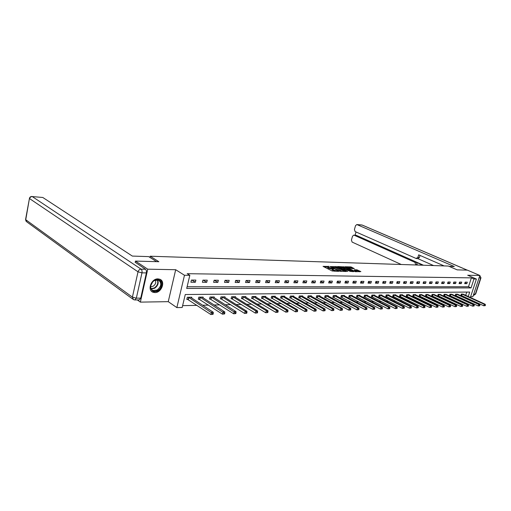 <?xml version="1.0" encoding="UTF-8"?>
<svg xmlns="http://www.w3.org/2000/svg" width="511" height="511" viewBox="0 0 511 511"><rect width="100%" height="100%" fill="white"/><g stroke="black" fill="none" stroke-linecap="round" stroke-linejoin="round"><path stroke-width="0.77" d="M329.09 266.455L323.041 266.365L332.169 270.977L338.672 271.328L333.887 270.127L332.463 269.093L333.779 268.805L328.407 267.368L327.768 266.736L329.09 266.455M157.995 278.885C151.365 278.463 146.938 290.171 152.942 292.222L154.878 292.586C161.508 292.886 165.826 281.299 159.828 279.242L157.995 278.885M354.334 268.614L350.795 266.883L345.021 266.768L355.33 271.711L360.875 271.584L356.787 269.808L354.225 269.789L356.557 271.284L353.44 270.689L346.88 267.221L351.951 268.55L354.334 268.614M187.103 286.754L468.491 286.767L471.378 277.875L473.965 279L476.405 279.032L470.375 297.485M135.16 262.405L135.453 261.083L158.857 261.721L150.196 256.215L448.396 266.052L457.185 269.865L467.412 270.147L479.842 275.474L467.699 275.244L476.405 279.032M135.453 261.083L147.736 269.182L140.365 302.122L168.26 301.662L176.857 307.603L184.477 275.257L189.817 275.327L186.707 288.44L471.059 287.91L473.965 279M168.26 301.662L175.688 269.712L147.736 269.182M175.688 269.712L184.477 275.257M471.378 277.875L187.198 273.692L189.817 275.327M336.864 266.736L330.055 266.557L339.183 271.124L346.011 271.513L336.864 266.736L336.666 267.432L334.162 267.132M337.701 266.525L344.388 266.94L353.721 271.628L350.118 271.354L345.398 269.252L343.59 269.259L347.678 271.379L346.995 271.367L337.65 266.723M470.625 296.719L472.899 296.68L479.842 275.474M137.338 299.925L140.365 302.122M150.196 256.215L149.927 257.403M190.903 282.225L195.362 282.244L195.879 280.092L191.414 280.06L190.903 282.225M202.401 282.283L206.744 282.302L207.262 280.181L202.918 280.149L202.401 282.283M213.611 282.34L217.846 282.359L218.363 280.264L214.128 280.232L213.611 282.34M224.533 282.398L228.66 282.417L229.177 280.347L225.051 280.315L224.533 282.398M235.181 282.449L239.205 282.474L239.723 280.43L235.699 280.398L235.181 282.449M245.567 282.506L249.496 282.526L250.013 280.507L246.085 280.475L245.567 282.506M255.704 282.557L259.537 282.577L260.054 280.584L256.222 280.552L255.704 282.557M265.592 282.609L269.335 282.628L269.853 280.654L266.11 280.628L265.592 282.609M275.25 282.66L278.897 282.679L279.415 280.731L275.768 280.699L275.25 282.66M284.678 282.704L288.242 282.724L288.76 280.801L285.195 280.775L284.678 282.704M293.882 282.755L297.37 282.775L297.887 280.871L294.4 280.846L293.882 282.755M302.882 282.8L306.287 282.819L306.804 280.935L303.4 280.909L302.882 282.8M311.672 282.845L315 282.864L315.517 281.005L312.189 280.98L311.672 282.845M320.269 282.89L323.52 282.909L324.038 281.069L320.78 281.044L320.269 282.89M328.675 282.934L331.856 282.947L332.367 281.133L329.186 281.107L328.675 282.934M336.896 282.973L340.007 282.992L340.518 281.191L337.407 281.171L336.896 282.973M344.931 283.017L347.978 283.03L348.489 281.254L345.442 281.229L344.931 283.017M352.801 283.056L355.784 283.075L356.295 281.312L353.312 281.293L352.801 283.056M360.504 283.094L363.423 283.113L363.928 281.369L361.015 281.35L360.504 283.094M368.041 283.139L370.903 283.151L371.408 281.427L368.552 281.408L368.041 283.139M375.425 283.177L378.223 283.19L378.728 281.484L375.93 281.465L375.425 283.177M382.656 283.209L385.396 283.228L385.901 281.535L383.161 281.516L382.656 283.209M389.74 283.247L392.422 283.26L392.927 281.593L390.238 281.574L389.74 283.247M396.677 283.286L399.308 283.298L399.806 281.644L397.175 281.625L396.677 283.286M403.479 283.318L406.053 283.33L406.558 281.695L403.977 281.676L403.479 283.318M410.141 283.356L412.671 283.369L413.169 281.746L410.64 281.727L410.141 283.356M416.676 283.388L419.161 283.401L419.652 281.797L417.174 281.778L416.676 283.388M423.089 283.42L425.516 283.433L426.014 281.842L423.581 281.823L423.089 283.42M429.374 283.452L431.757 283.464L432.249 281.893L429.866 281.874L429.374 283.452M435.538 283.484L437.876 283.496L438.368 281.938L436.03 281.919L435.538 283.484M441.587 283.516L443.887 283.528L444.372 281.983L442.079 281.963L441.587 283.516M447.527 283.548L449.776 283.56L450.268 282.027L448.013 282.008L447.527 283.548M453.353 283.573L455.563 283.586L456.048 282.072L453.838 282.053L453.353 283.573M459.07 283.605L461.241 283.618L461.727 282.117L459.555 282.098L459.07 283.605M464.684 283.637L466.818 283.643L467.303 282.155L465.17 282.142L464.684 283.637M182.619 305.661L197.067 305.361M202.612 305.239L208.571 305.118M214.077 304.997L219.775 304.882M225.249 304.76L230.697 304.645M236.139 304.537L241.345 304.422M246.749 304.307L251.725 304.205M257.097 304.09L261.849 303.994M267.189 303.879L271.731 303.783M277.039 303.668L281.376 303.579M286.652 303.47L290.791 303.381M296.035 303.272L299.989 303.189M305.195 303.074L308.976 302.997M314.144 302.889L317.753 302.812M322.895 302.704L326.331 302.633M331.441 302.525L334.718 302.455M339.796 302.346L342.926 302.282M347.965 302.173L350.948 302.11M355.956 302.007L358.799 301.944M363.775 301.841L366.476 301.784M371.427 301.682L374.001 301.624M378.913 301.522L381.359 301.471M386.239 301.369L388.571 301.318M393.419 301.215L395.629 301.171M400.452 301.068L402.547 301.024M407.337 300.922L409.33 300.883M414.089 300.781L415.973 300.743M420.7 300.64L422.488 300.602M427.183 300.506L428.876 300.468M433.545 300.372L435.136 300.334M439.773 300.238L441.28 300.206M445.892 300.11L447.304 300.078M451.89 299.983L453.219 299.957M457.773 299.861L459.025 299.829M463.547 299.733L464.339 299.535M464.953 297.651L465.099 297.198M465.7 295.345L466.76 292.081M191.593 297.977L191.772 297.223L187.313 297.281L186.802 299.42L188.01 299.401M202.976 297.811L203.154 297.089L198.811 297.14L198.3 299.254L199.475 299.235M214.071 297.651L214.243 296.961L210.008 297.012L209.497 299.095L210.647 299.082M224.891 297.498L225.057 296.834L220.931 296.885L220.42 298.941L221.531 298.922M235.443 297.345L235.603 296.712L231.579 296.757L231.061 298.788L232.154 298.775M245.734 297.198L245.887 296.591L241.965 296.635L241.448 298.641L242.514 298.628M255.775 297.057L255.928 296.469L252.095 296.514L251.584 298.501L252.619 298.481M265.579 296.923L265.726 296.354L261.99 296.399L261.472 298.36L262.488 298.347M275.154 296.789L275.295 296.239L271.641 296.284L271.13 298.22L272.12 298.207M284.499 296.655L284.64 296.131L281.076 296.176L280.558 298.085L281.529 298.073M293.633 296.533L293.774 296.022L290.286 296.067L289.775 297.958L290.721 297.945M302.557 296.412L302.697 295.92L299.286 295.958L298.775 297.83L299.695 297.817M311.282 296.291L311.416 295.818L308.082 295.856L307.571 297.702L308.478 297.689M319.816 296.176L319.943 295.716L316.686 295.754L316.175 297.581L317.056 297.568M328.158 296.061L328.279 295.62L325.098 295.652L324.587 297.466L325.45 297.453M336.315 295.952L336.436 295.524L333.325 295.556L332.814 297.345L333.657 297.338M344.299 295.843L344.42 295.428L341.374 295.46L340.863 297.236L341.693 297.223M352.117 295.741L352.232 295.332L349.249 295.371L348.745 297.121L349.55 297.108M359.763 295.639L359.878 295.243L356.959 295.281L356.454 297.012L357.24 297M367.256 295.537L367.364 295.154L364.503 295.192L364.004 296.904L364.777 296.891M374.589 295.441L374.697 295.071L371.893 295.103L371.395 296.802L372.155 296.789M381.774 295.345L381.883 294.988L379.136 295.019L378.632 296.699L379.379 296.687M388.814 295.249L388.916 294.904L386.227 294.936L385.728 296.597L386.457 296.584M395.712 295.16L395.814 294.821L393.176 294.853L392.678 296.501L393.393 296.489M402.47 295.071L402.572 294.745L399.992 294.77L399.493 296.399L400.19 296.393M409.1 294.981L409.196 294.662L406.667 294.694L406.168 296.31L406.858 296.297M415.603 294.898L415.699 294.585L413.214 294.617L412.722 296.214L413.393 296.208M421.971 294.815L419.633 294.54L419.141 296.125L419.799 296.112M428.224 294.732L425.931 294.464L425.439 296.035L426.085 296.022M434.363 294.655L432.108 294.393L431.616 295.946L432.255 295.939M440.38 294.579L438.17 294.323L437.684 295.863L438.304 295.85M446.288 294.502L444.116 294.253L443.631 295.773L444.244 295.767M452.088 294.425L449.955 294.183L449.469 295.69L450.07 295.684M457.779 294.349L455.691 294.119L455.205 295.614L455.793 295.601M463.368 294.279L461.318 294.049L460.839 295.53L461.414 295.524M467.265 300.89L466.882 300.711M464.275 299.721L466.824 300.896M468.255 296.514L469.705 292.056L185.263 294.521L182.184 307.481L176.857 307.603M469.762 299.344L469.615 299.804M467.495 298.826L467.648 298.367M468.491 286.767L471.059 287.91M195.362 282.244L191.9 280.066M206.744 282.302L203.269 280.149M217.846 282.359L214.352 280.232M228.66 282.417L225.159 280.315M239.205 282.474L235.699 280.398M249.496 282.526L246.072 280.533M259.537 282.577L256.196 280.66M269.335 282.628L266.071 280.782M278.897 282.679L275.716 280.897M288.242 282.724L285.132 281.005M297.37 282.775L294.33 281.114M306.287 282.819L303.31 281.216M315 282.864L312.093 281.318M323.52 282.909L320.678 281.408M331.856 282.947L329.078 281.504M340.007 282.992L337.286 281.593M347.978 283.03L345.321 281.676M355.784 283.075L353.178 281.759M363.423 283.113L360.868 281.836M370.903 283.151L368.399 281.912M378.223 283.19L375.777 281.983M385.396 283.228L383.001 282.059M392.422 283.26L390.072 282.129M399.308 283.298L397.009 282.193M406.053 283.33L403.799 282.257M412.671 283.369L410.461 282.321M419.161 283.401L416.989 282.385M425.516 283.433L423.389 282.442M431.757 283.464L429.668 282.5M437.876 283.496L435.832 282.557M443.887 283.528L441.874 282.609M449.776 283.56L447.802 282.666M455.563 283.586L453.627 282.717M461.241 283.618L459.338 282.768M466.818 283.643L464.953 282.813M327.743 266.825L327.57 267.438L328.209 268.077L328.407 267.368M332.406 269.316L328.209 268.077M332.444 269.182L332.265 269.802L332.923 270.447L333.121 269.738M334.814 271.277L332.923 270.447M327.704 266.959L324.025 266.863M344.823 271.488L336.666 267.432M331.154 266.729L331.039 267.049M331.294 266.685L339.31 270.856L341.354 270.926L335.21 267.547L331.294 266.685M338.704 267.253L339.349 267.266M341.853 267.336L343.213 267.368L343.411 266.685M352.341 271.648L343.213 267.368M342.562 267.623L339.419 267.029L343.066 268.863L344.88 268.863L342.562 267.623M359.706 271.801L357.566 270.753L355.413 270.466M353.127 268.582L349.307 267.528M346.809 267.464L346.209 267.451M213.049 314.303L213.266 313.422L212.519 313.447L212.301 314.329L213.049 314.303L210.858 314.533L211.401 312.33L213.272 312.272L190.571 297.242M186.917 298.948L210.858 314.533L212.301 314.329M188.521 297.261L212.519 313.447M213.272 312.272L213.266 313.422M157.522 290.593C152.878 292.266 150.579 290.644 150.624 285.732L152.776 281.67L154.533 280.322C161.284 276.33 164.325 287.067 157.522 290.593M154.392 280.539L152.77 281.785L150.777 285.54C150.438 287.955 151.179 289.603 152.993 290.491L157.164 290.044C161.476 286.313 161.923 283.005 158.506 280.105L154.392 280.539M150.675 286.677L153.153 286.217C155.568 284.461 156.27 282.436 155.267 280.137M151.588 291.347L152.565 291.902L157.746 291.347C162.811 287.156 163.565 283.145 160.02 279.325M156.602 261.658L148.675 256.611L132.33 256.075L42.796 197.482L32.263 196.569L141.074 269.15L145.475 269.233L135.191 262.271M140.736 298.111L146.37 272.919L141.969 272.855L136.341 298.162L140.736 298.111L139.216 299.9L134.942 299.957M32.027 196.48C30.698 196.46 29.842 197.054 29.466 198.274L25.748 219.724L132.413 297.134L138.015 271.814L29.612 198.632C30.002 197.278 30.884 196.588 32.263 196.569L42.796 197.482M145.475 269.233C146.344 270 146.644 271.226 146.37 272.919M449.143 266.378L454.298 266.544L356.825 224.546L355.522 225.658L354.417 229.541L355.119 231.572L416.069 258.457L417.896 257.403L419.422 257.474L417.992 258.623L416.529 258.56M444.11 265.912L418.681 254.836L417.896 257.403M353.791 235.111L356.346 235.347L353.791 235.111L352.52 236.203L351.421 240.061L352.124 242.093L401.256 264.5M356.026 231.975L355.107 235.201M415.711 264.538L414.887 262.315L416.42 262.373L417.238 264.589L415.711 264.538L415.577 264.973M354.091 235.188L414.887 262.315M433.59 265.567L417.806 258.611M416.42 262.373L422.782 265.209M356.346 235.347L423.472 265.235M417.238 264.589L417.104 265.024M420.048 255.436L419.422 257.474M224.578 313.939L224.802 313.071L224.067 313.09L223.85 313.958L224.578 313.939L222.419 314.163L222.962 311.985L224.789 311.934L201.986 297.108M198.409 298.801L222.419 314.163L223.85 313.958M199.986 297.127L224.067 313.09M224.789 311.934L224.802 313.071M235.807 313.582L236.025 312.726L235.316 312.745L235.098 313.601L235.807 313.582L233.674 313.799L234.223 311.653L235.999 311.601L213.106 296.974M209.606 298.654L233.674 313.799L235.098 313.601M211.158 297L235.316 312.745M235.999 311.601L236.025 312.726M246.743 313.23L246.966 312.387L246.27 312.406L246.053 313.256L246.743 313.23L244.641 313.447L245.191 311.333L246.922 311.282L223.946 296.846M220.522 298.513L244.641 313.447L246.053 313.256M222.049 296.872L245.191 311.333L246.27 312.406M246.922 311.282L246.966 312.387M257.397 312.892L257.621 312.055L256.944 312.08L256.726 312.917L257.397 312.892L255.328 313.109L255.87 311.014L257.557 310.969L234.517 296.725M231.17 298.379L255.328 313.109L256.726 312.917M232.665 296.744L255.87 311.014L256.944 312.08M257.557 310.969L257.621 312.055M267.783 312.56L268.007 311.736L267.349 311.755L267.125 312.585L267.783 312.56L265.739 312.77L266.288 310.707L267.93 310.662L244.833 296.604M241.55 298.239L265.739 312.77L267.125 312.585M243.025 296.623L266.288 310.707L267.349 311.755M267.93 310.662L268.007 311.736M277.914 312.24L278.131 311.423L277.486 311.442L277.269 312.259L277.914 312.24L275.895 312.445L276.438 310.407L278.041 310.362L254.9 296.482M251.687 298.111L275.895 312.445L277.269 312.259M253.13 296.501L276.438 310.407L277.486 311.442M278.041 310.362L278.131 311.423M287.789 311.927L288.006 311.122L287.38 311.142L287.163 311.946L287.789 311.927L285.796 312.132L286.339 310.12L287.904 310.068L264.724 296.367M261.575 297.983L285.796 312.132L287.163 311.946M262.999 296.386L286.339 310.12L287.38 311.142M287.904 310.068L288.006 311.122M297.421 311.621L297.638 310.822L297.025 310.841L296.808 311.64L297.421 311.621L295.454 311.819L296.003 309.832L297.53 309.787L274.311 296.252M271.226 297.856L295.454 311.819L296.808 311.64M272.631 296.271L296.003 309.832L297.025 310.841M297.53 309.787L297.638 310.822M306.824 311.32L307.041 310.535L306.447 310.554L306.23 311.34L306.824 311.32L304.882 311.518L305.425 309.551L306.919 309.513L283.682 296.144M280.654 297.734L304.882 311.518L306.23 311.34M282.04 296.163L305.425 309.551L306.447 310.554M306.919 309.513L307.041 310.535M316.002 311.027L316.22 310.247L315.638 310.266L315.421 311.046L316.002 311.027L314.086 311.225L314.629 309.283L316.085 309.238L292.835 296.035M289.865 297.613L314.086 311.225L315.421 311.046M291.232 296.054L314.629 309.283L315.638 310.266M316.085 309.238L316.22 310.247M324.964 310.739L325.181 309.973L324.613 309.992L324.396 310.758L324.964 310.739L323.073 310.937L323.616 309.021L325.034 308.976L301.777 295.926M298.865 297.491L323.073 310.937L324.396 310.758M300.206 295.946L323.616 309.021L324.613 309.992M325.034 308.976L325.181 309.973M333.715 310.464L333.932 309.704L333.376 309.723L333.159 310.484L333.715 310.464L331.85 310.656L332.393 308.759L333.779 308.721L310.522 295.824M307.667 297.376L331.85 310.656L333.159 310.484M308.989 295.843L332.393 308.759L333.376 309.723M333.779 308.721L333.932 309.704M342.268 310.19L342.485 309.442L341.942 309.455L341.725 310.209L342.268 310.19L340.422 310.381L340.965 308.503L342.319 308.465L319.068 295.728M316.264 297.268L340.422 310.381L341.725 310.209M317.567 295.741L340.965 308.503L341.942 309.455M342.319 308.465L342.485 309.442M350.623 309.922L350.84 309.181L350.31 309.2L350.092 309.941L350.623 309.922L348.802 310.113L349.345 308.261L350.667 308.222L327.423 295.626M324.677 297.153L348.802 310.113L350.092 309.941M325.961 295.645L349.345 308.261L350.31 309.2M350.667 308.222L350.84 309.181M358.792 309.666L359.009 308.931L358.492 308.944L358.275 309.679L358.792 309.666L356.997 309.851L357.534 308.018L358.824 307.98L335.599 295.53M332.897 297.044L356.997 309.851L358.275 309.679M334.168 295.55L357.534 308.018L358.492 308.944M358.824 307.98L359.009 308.931M366.783 309.411L366.994 308.682L366.489 308.701L366.272 309.423L366.783 309.411L365.007 309.596L365.537 307.782L366.809 307.743L343.603 295.435M340.946 296.942L365.007 309.596L366.272 309.423M342.198 295.454L365.537 307.782L366.489 308.701M366.809 307.743L366.994 308.682M374.595 309.161L374.806 308.446L374.314 308.459L374.097 309.174L374.595 309.161L372.838 309.347L373.369 307.552L374.608 307.513L351.427 295.345M348.821 296.834L372.838 309.347L374.097 309.174M350.054 295.358L373.369 307.552L374.314 308.459M374.608 307.513L374.806 308.446M382.234 308.919L382.452 308.21L381.966 308.222L381.749 308.931L382.234 308.919L380.497 309.098L381.034 307.322L382.247 307.29L359.092 295.256M356.531 296.731L380.497 309.098L381.749 308.931M357.745 295.269L381.034 307.322L381.966 308.222M382.247 307.29L382.452 308.21M389.714 308.682L389.925 307.98L389.452 307.992L389.241 308.695L389.714 308.682L387.996 308.861L388.526 307.105L389.714 307.066L366.598 295.166M364.081 296.635L387.996 308.861L389.241 308.695M365.282 295.179L388.526 307.105L389.452 307.992M389.714 307.066L389.925 307.98M397.034 308.446L397.245 307.75L396.779 307.769L396.568 308.459L397.034 308.446L395.335 308.625L395.865 306.887L397.028 306.856L373.943 295.077M371.471 296.533L395.335 308.625L396.568 308.459M372.653 295.096L395.865 306.887L396.779 307.769M397.028 306.856L397.245 307.75M404.195 308.216L404.405 307.533L403.952 307.545L403.741 308.235L404.195 308.216L402.521 308.395L403.045 306.677L404.182 306.638L381.142 294.994M378.715 296.437L402.521 308.395L403.741 308.235M379.877 295.007L403.045 306.677L403.952 307.545M404.182 306.638L404.405 307.533M411.208 307.992L411.419 307.315L410.978 307.328L410.767 308.012L411.208 307.992L409.554 308.165L410.078 306.466L411.189 306.434L388.194 294.911M385.805 296.348L409.554 308.165L410.767 308.012M386.955 294.924L410.078 306.466L410.978 307.328M411.189 306.434L411.419 307.315M418.081 307.775L418.292 307.105L417.851 307.117L417.647 307.788L418.081 307.775L416.439 307.948L416.963 306.261L418.055 306.23L395.105 294.828M392.755 296.252L416.439 307.948L417.647 307.788M393.892 294.847L416.963 306.261L417.851 307.117M418.055 306.23L418.292 307.105M424.807 307.565L425.018 306.894L424.59 306.907L424.386 307.577L424.807 307.565L423.191 307.731L423.708 306.063L424.775 306.032L401.876 294.751M399.564 296.163L423.191 307.731L424.386 307.577M400.688 294.764L423.708 306.063L424.59 306.907M424.775 306.032L425.018 306.894M431.405 307.354L431.61 306.696L431.195 306.709L430.984 307.367L431.405 307.354L429.802 307.52L430.319 305.872L431.367 305.84L408.519 294.675M406.245 296.073L429.802 307.52L430.984 307.367M407.35 294.687L430.319 305.872L431.195 306.709M431.367 305.84L431.61 306.696M437.863 307.149L438.074 306.491L437.665 306.504L437.454 307.162L437.863 307.149L436.279 307.315L436.796 305.68L437.825 305.648L415.028 294.598M412.792 295.984L436.279 307.315L437.454 307.162M413.884 294.611L436.796 305.68L437.665 306.504M437.825 305.648L438.074 306.491M444.2 306.945L444.404 306.3L444.002 306.313L443.797 306.958L444.2 306.945L442.628 307.111L443.146 305.495L444.148 305.463L421.415 294.521M419.212 295.901L442.628 307.111L443.797 306.958M420.291 294.534L443.146 305.495L444.002 306.313M444.148 305.463L444.404 306.3M450.408 306.747L450.613 306.108L450.223 306.121L450.012 306.76L450.408 306.747L448.856 306.907L449.367 305.31L450.357 305.278L427.675 294.445M425.51 295.818L448.856 306.907L450.012 306.76M426.576 294.457L449.367 305.31L450.223 306.121M450.357 305.278L450.613 306.108M456.495 306.555L456.7 305.917L456.317 305.929L456.112 306.568L456.495 306.555L454.956 306.715L455.473 305.131L456.438 305.099L433.82 294.374M431.686 295.735L454.956 306.715L456.112 306.568M432.74 294.387L455.473 305.131L456.317 305.929M456.438 305.099L456.7 305.917M462.468 306.364L462.672 305.738L462.295 305.744L462.091 306.376L462.468 306.364L460.948 306.523L461.459 304.952L462.404 304.926L439.85 294.304M437.748 295.652L460.948 306.523L462.091 306.376M438.789 294.317L461.459 304.952L462.295 305.744M462.404 304.926L462.672 305.738M468.325 306.178L468.53 305.552L468.159 305.565L467.955 306.191L468.325 306.178L466.818 306.332L467.329 304.78L468.255 304.754L445.764 294.234M443.695 295.569L466.818 306.332L467.955 306.191M444.73 294.247L467.329 304.78L468.159 305.565M468.255 304.754L468.53 305.552M474.074 305.993L474.278 305.38L473.914 305.386L473.71 306.006L474.074 305.993L472.579 306.153L473.09 304.607L474.004 304.582L451.577 294.164M449.539 295.492L472.579 306.153L473.71 306.006M450.555 294.176L473.09 304.607L473.914 305.386M474.004 304.582L474.278 305.38M479.714 305.814L479.918 305.201L479.554 305.214L479.356 305.827L479.714 305.814L478.239 305.968L478.743 304.441L479.637 304.415L457.281 294.1M455.269 295.415L478.239 305.968L479.356 305.827M456.278 294.106L478.743 304.441L479.554 305.214M479.637 304.415L479.918 305.201M485.252 305.635L485.45 305.035L485.099 305.041L484.894 305.648L485.252 305.635L483.783 305.789L484.287 304.281L485.169 304.249L462.877 294.029M460.896 295.339L483.783 305.789L484.894 305.648M461.893 294.042L484.287 304.281L485.099 305.041M485.169 304.249L485.45 305.035M328.298 266.601L328.394 266.269M337.72 271.341L337.816 270.996M332.98 268.958L333.076 268.62M328.969 268.454L329.167 267.751M332.188 269.31L332.386 268.601M333.689 270.836L333.887 270.127M337.03 271.328L337.132 270.983M335.676 267.17L335.874 266.474M340.639 271.398L340.741 271.06M344.19 267.63L344.388 266.94M342.926 269.348L343.066 268.863M344.599 269.233L344.689 268.901M356.589 270.491L356.787 269.808M357.566 270.753L357.764 270.07M350.597 267.566L350.795 266.883M351.568 267.821L351.76 267.144M188.131 299.452L188.642 297.313M188.38 299.58L188.885 297.44M157.637 279.862C158.915 283.081 157.899 285.885 154.584 288.281L151.256 288.958M151.077 288.613L154.29 287.955C157.497 285.643 158.48 282.934 157.247 279.824M132.822 299.133L26.828 221.902L25.607 219.34L29.434 198.46M134.821 299.963L136.341 298.162L132.413 297.134L133.473 299.606L134.821 299.963M141.074 269.15C139.548 269.284 138.526 270.172 138.015 271.814L141.969 272.855C142.237 271.156 141.943 269.917 141.074 269.15M473.748 294.087L475.371 294.068L480.672 277.901L479.056 277.882M467.163 270.134L362.114 225.051L357.1 224.623M361.839 224.981L356.825 224.546M362.35 225.121L467.258 270.14M479.81 275.57L480.972 277.831L479.823 275.544M473.984 295.224L475.671 293.978L473.371 295.23M480.972 277.831L475.677 293.959M199.59 299.286L200.101 297.178M199.839 299.414L200.35 297.3M210.762 299.127L211.273 297.044M211.005 299.254L211.522 297.166M221.653 298.973L222.164 296.917M221.895 299.095L222.406 297.038M232.269 298.82L232.78 296.789M232.511 298.941L233.029 296.91M242.629 298.673L243.14 296.667M242.872 298.794L243.383 296.789M252.734 298.533L253.245 296.546M252.977 298.648L253.488 296.667M262.603 298.392L263.114 296.431M262.846 298.507L263.357 296.546M272.235 298.252L272.746 296.316M272.472 298.367L272.989 296.431M281.638 298.117L282.155 296.208M281.88 298.232L282.391 296.316M290.829 297.99L291.34 296.099M291.072 298.098L291.583 296.208M299.81 297.862L300.321 295.99M300.046 297.97L300.557 296.099M308.587 297.734L309.098 295.888M308.823 297.843L309.334 295.997M317.165 297.613L317.676 295.786M317.401 297.721L317.912 295.895M325.558 297.491L326.069 295.684M325.794 297.6L326.305 295.792M333.766 297.376L334.277 295.588M334.002 297.485L334.507 295.697M341.795 297.261L342.306 295.492M342.031 297.364L342.536 295.601M349.658 297.153L350.163 295.403M349.888 297.255L350.393 295.505M357.349 297.038L357.853 295.307M357.579 297.14L358.083 295.409M364.88 296.936L365.384 295.217M365.11 297.032L365.614 295.32M372.257 296.827L372.762 295.134M372.487 296.929L372.992 295.23M379.481 296.725L379.98 295.045M379.711 296.827L380.21 295.147M386.559 296.623L387.057 294.962M386.789 296.725L387.287 295.064M393.496 296.527L393.994 294.879M393.726 296.623L394.224 294.981M400.292 296.431L400.79 294.802M400.522 296.527L401.014 294.898M406.96 296.335L407.452 294.719M407.184 296.431L407.676 294.815M413.495 296.239L413.987 294.643M413.718 296.335L414.21 294.738M419.901 296.15L420.393 294.572M420.125 296.246L420.617 294.662M426.187 296.061L426.679 294.496M426.41 296.15L426.896 294.585M432.351 295.971L432.843 294.419M432.574 296.067L433.06 294.515M438.4 295.888L438.892 294.349M438.623 295.978L439.109 294.438M444.34 295.805L444.826 294.279M444.557 295.895L445.043 294.368M450.172 295.722L450.651 294.208M450.389 295.805L450.868 294.298M455.889 295.639L456.374 294.144M456.106 295.728L456.591 294.234M461.51 295.556L461.989 294.074M461.727 295.645L462.206 294.164M341.214 271.411L341.354 270.926M343.481 269.623L343.577 269.278M339.278 267.534L339.4 267.1M344.772 269.24L344.88 268.863M346.739 267.707L346.86 267.279M356.429 271.731L356.557 271.284M151.767 289.648L152.993 290.491M25.576 219.545L26.061 221.263"/></g></svg>

